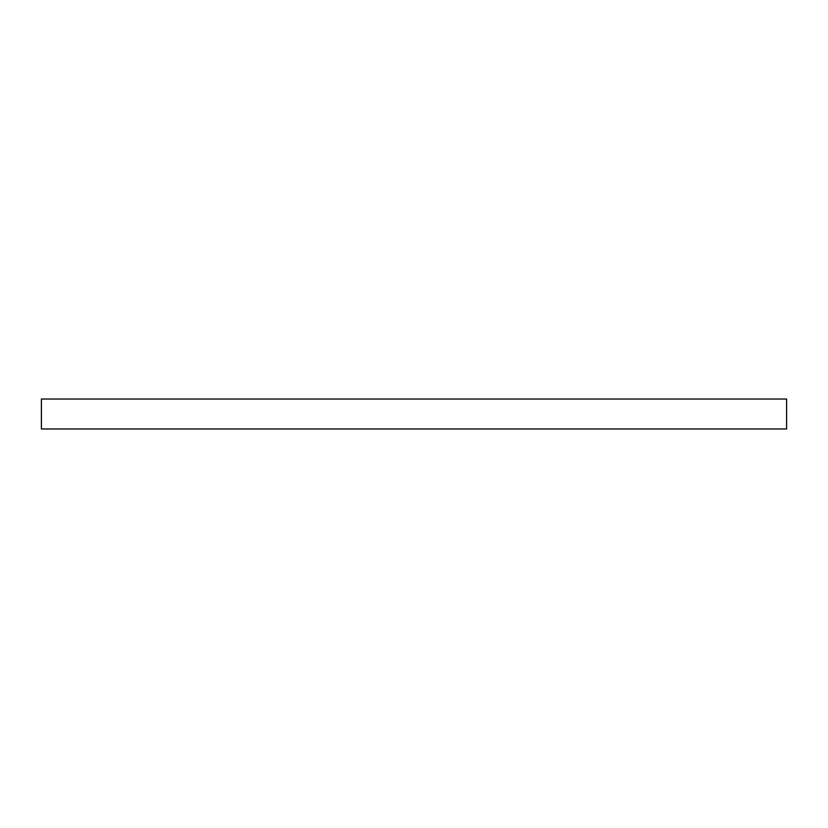 <?xml version="1.0" encoding="UTF-8"?>
<svg xmlns="http://www.w3.org/2000/svg" width="828" height="828" viewBox="0 0 828 828"><rect width="100%" height="100%" fill="white"/><g stroke="black" fill="none" stroke-linecap="round" stroke-linejoin="round"><path stroke-width="1.24" d="M786.6 399.024L41.4 399.024L41.4 428.976L786.6 428.976L786.6 399.024"/></g></svg>
